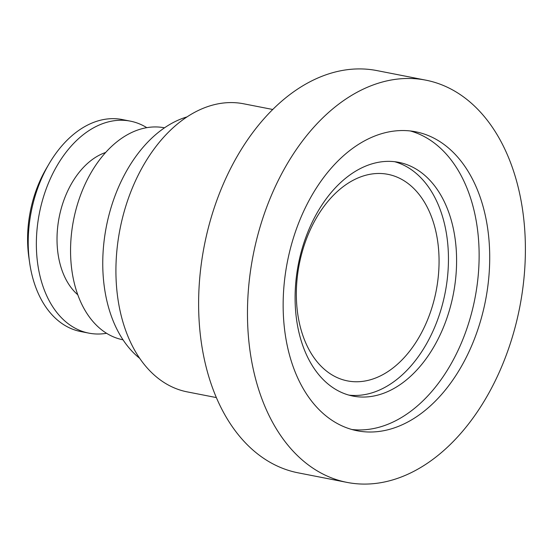 <?xml version="1.0" encoding="UTF-8"?>
<svg xmlns="http://www.w3.org/2000/svg" width="553" height="553" viewBox="0 0 553 553"><rect width="100%" height="100%" fill="white"/><g stroke="black" fill="none" stroke-linecap="round" stroke-linejoin="round"><path stroke-width="0.83" d="M349.047 175.584A119.089 78.913 101.1 0 0 295.122 300.742A119.089 78.913 101.1 0 0 352.987 396.079A119.089 78.913 101.1 0 0 402.646 382.835A119.089 78.913 101.1 0 0 456.571 257.67A119.089 78.913 101.1 0 0 398.706 162.333A119.089 78.913 101.1 0 0 349.047 175.584M348.95 395.125A119.089 78.913 101.1 0 0 394.503 381.238A119.089 78.913 101.1 0 0 448.455 259.136A119.089 78.913 101.1 0 0 394.6 161.697M352.15 148.729A152.324 100.936 101.1 0 0 283.177 308.823A152.324 100.936 101.1 0 0 357.19 430.766A152.324 100.936 101.1 0 0 420.709 413.824A152.324 100.936 101.1 0 0 489.682 253.73A152.324 100.936 101.1 0 0 415.669 131.787A152.324 100.936 101.1 0 0 352.15 148.729M351.943 429.515A152.324 100.936 101.1 0 0 410.126 411.75A152.324 100.936 101.1 0 0 479.133 255.631A152.324 100.936 101.1 0 0 410.333 130.964M432.55 459.612A204.942 135.81 101.1 0 0 525.35 244.219A204.942 135.81 101.1 0 0 425.769 80.144A204.942 135.81 101.1 0 0 340.309 102.948A204.942 135.81 101.1 0 0 247.509 318.334A204.942 135.81 101.1 0 0 347.09 482.41A204.942 135.81 101.1 0 0 432.55 459.612M425.769 80.144L376.918 70.59A204.942 135.81 101.1 0 0 291.459 93.388A204.942 135.81 101.1 0 0 198.658 308.781A204.942 135.81 101.1 0 0 298.24 472.856L347.09 482.41M130.328 121.135L122.185 119.538A108.008 71.572 101.1 0 0 77.15 131.552A108.008 71.572 101.1 0 0 48.961 163.999A108.008 71.572 101.1 0 0 29.641 262.772A108.008 71.572 101.1 0 0 80.724 331.544L88.867 333.134A108.008 71.572 -78.9 0 1 36.38 246.666A108.008 71.572 -78.9 0 1 85.286 133.149A108.008 71.572 -78.9 0 1 130.328 121.135A108.008 71.572 -78.9 0 1 146.801 127.667M77.821 294.811A77.544 51.388 -78.9 0 1 57.65 227.345A77.544 51.388 -78.9 0 1 92.144 159.658A77.544 51.388 -78.9 0 1 105.658 152.469M123.043 339.819A108.008 71.572 -78.9 0 1 70.577 253.343A108.008 71.572 -78.9 0 1 119.489 139.833A108.008 71.572 -78.9 0 1 164.511 127.819M139.771 358.406A130.162 86.254 -78.9 0 1 103.625 245.318A130.162 86.254 -78.9 0 1 161.725 129.796A130.162 86.254 -78.9 0 1 187.004 116.904M216.389 397.586L187.273 391.89A146.78 97.266 -78.9 0 1 115.95 274.378A146.78 97.266 -78.9 0 1 182.414 120.112A146.78 97.266 -78.9 0 1 243.617 103.784L272.74 109.48M391.386 369.19A105.243 69.74 -78.9 0 1 347.505 380.899A105.243 69.74 -78.9 0 1 296.367 296.643A105.243 69.74 -78.9 0 1 344.021 186.036A105.243 69.74 -78.9 0 1 387.902 174.333A105.243 69.74 -78.9 0 1 439.041 258.583A105.243 69.74 -78.9 0 1 391.386 369.19M106.584 333.293A108.008 71.572 -78.9 0 1 88.867 333.134M29.641 262.772L28.867 257.366A96.934 64.231 -78.9 0 1 46.203 168.713L48.961 163.999"/></g></svg>
